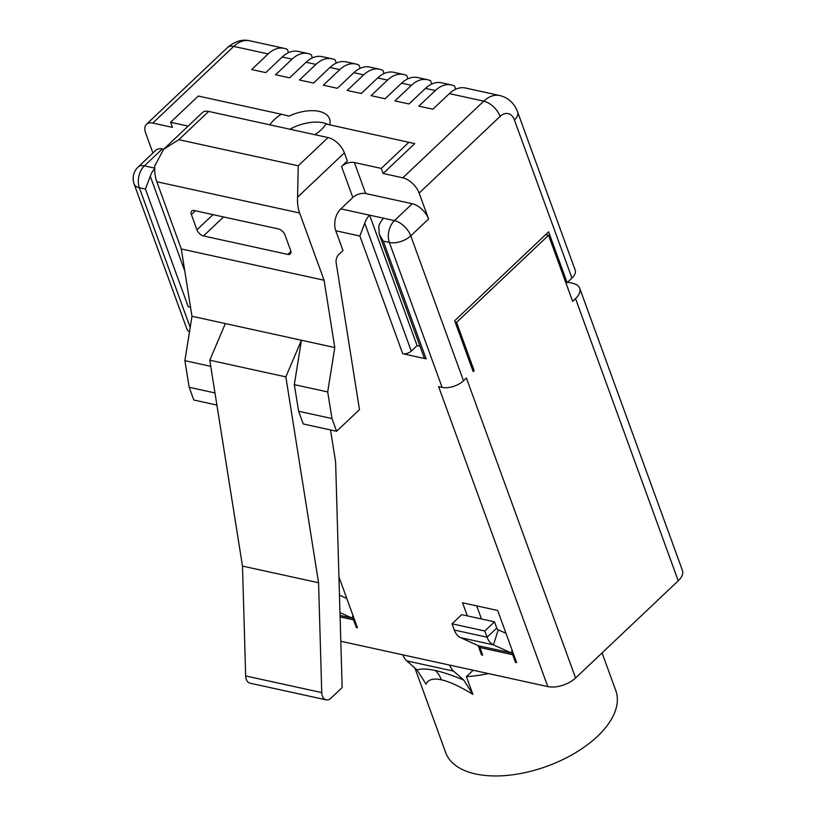 <?xml version="1.0" encoding="UTF-8"?>
<svg xmlns="http://www.w3.org/2000/svg" width="816" height="816" viewBox="0 0 816 816"><rect width="100%" height="100%" fill="white"/><g stroke="black" fill="none" stroke-linecap="round" stroke-linejoin="round"><path stroke-width="1.22" d="M602.075 652.912L615.835 690.724A90.525 47.43 160 0 1 597.496 736.297A90.525 47.43 160 0 1 509.235 775.2A90.525 47.43 160 0 1 445.709 752.648L414.926 668.069M488.447 673.588A90.525 47.43 160 0 1 466.405 676.617L473.147 670.242M567.599 282.203L572.914 283.366A20.645 10.822 160 0 1 579.717 288.232L682.421 570.404A20.645 10.822 160 0 1 678.239 580.798L575.586 677.994A20.645 10.822 160 0 1 547.781 686.582L449.687 665.101A20.645 13.546 102.3 0 0 453.594 671.14L406.776 660.889L416.945 669.844L426.044 684.104C428.186 679.493 433.276 678.065 441.303 679.799C449.381 681.584 459.908 686.44 472.872 694.355L466.405 676.617M288.527 52.652L287.354 49.439A31.763 20.849 102.3 0 0 284.203 48.338A31.763 20.849 102.3 0 0 268.158 53.938L233.743 46.41A15.881 8.619 -133.4 0 0 227.45 47.583C234.886 41.269 242.332 39.005 249.788 40.8A31.763 20.849 102.3 0 0 233.743 46.41L152.786 123.063L172.451 127.367L170.605 122.278L198.298 96.053L281.316 114.23A31.763 16.646 -20 0 0 274.431 119.493A31.763 16.646 -20 0 0 269.933 124.848M314.874 134.691A31.763 16.646 -20 0 0 321.249 129.744A31.763 16.646 -20 0 0 325.982 124.012L414.722 143.606L383.153 173.492L402.818 177.806L483.776 101.143A31.763 20.849 -77.7 0 1 499.82 95.543L465.406 88.006A31.763 20.849 -77.7 0 0 449.361 93.616L483.776 101.143A15.881 8.619 -133.4 0 1 500.106 116.423L419.149 193.076A15.881 8.619 -133.4 0 0 402.818 177.806M268.158 53.938L251.695 69.533L265.741 72.604L282.203 57.018A31.763 20.849 -77.7 0 1 298.248 51.408L308.081 53.56A31.763 20.849 102.3 0 0 292.036 59.17L275.573 74.756L289.619 77.836L306.082 62.24A31.763 20.849 -77.7 0 1 322.126 56.641L331.959 58.793A31.763 20.849 102.3 0 0 315.914 64.393L299.452 79.988L313.497 83.059L329.96 67.473A31.763 20.849 -77.7 0 1 346.004 61.863L355.837 64.015A31.763 20.849 102.3 0 0 339.793 69.625L323.33 85.211L337.375 88.291L353.838 72.706A31.763 20.849 -77.7 0 1 369.883 67.096L379.715 69.248A31.763 20.849 102.3 0 0 363.671 74.858L347.208 90.443L361.253 93.514L377.716 77.928A31.763 20.849 -77.7 0 1 393.771 72.318L403.604 74.48A31.763 20.849 102.3 0 0 387.549 80.08L371.086 95.666L385.132 98.746L401.605 83.161A31.763 20.849 -77.7 0 1 417.649 77.551L427.482 79.703A31.763 20.849 102.3 0 0 411.437 85.313L394.964 100.898L409.02 103.969L425.483 88.383A31.763 20.849 -77.7 0 1 441.527 82.783L451.36 84.935A31.763 20.849 102.3 0 0 435.316 90.535L418.853 106.131L432.898 109.201L449.361 93.616M365.66 193.535A9.527 4.988 -20 0 0 352.828 197.492L341.547 166.484A9.527 4.988 160 0 1 354.379 162.517L365.66 193.535L412.253 203.735A15.881 8.619 46.6 0 1 428.584 219.004L410.764 235.875L463.498 380.776L466.405 378.022L575.586 677.994M463.498 380.776A15.881 8.323 160 0 1 442.109 387.376L389.375 242.485A15.881 10.424 -77.7 0 1 394.434 220.606L412.253 203.735M438.743 386.641L442.109 387.376M189.506 331.724A15.881 8.323 160 0 1 186.844 328.899L134.11 183.998A15.881 8.323 -20 0 0 139.352 187.741L190.199 327.44M383.663 218.249A15.881 10.424 102.3 0 0 378.777 226.287L379.256 234.335L383.285 241.148L389.375 242.485A15.881 8.323 -20 0 0 410.764 235.875A15.881 8.619 46.6 0 0 394.434 220.606L369.617 215.169A15.881 10.424 -77.7 0 0 364.732 223.217L359.876 236.028L402.716 353.726L426.125 358.846A6.355 3.325 160 0 1 424.034 357.357L379.256 234.335M190.546 307.265L188.272 306.775L145.432 189.077L150.287 176.266A15.881 10.424 -77.7 0 1 154.673 168.718M336.284 63.107L335.111 59.894A31.763 20.849 102.3 0 0 331.959 58.793M360.162 68.33L358.989 65.127A31.763 20.849 102.3 0 0 355.837 64.015M384.04 73.562L382.867 70.349A31.763 20.849 102.3 0 0 379.715 69.248M407.918 78.785L406.745 75.582A31.763 20.849 102.3 0 0 403.604 74.48M431.797 84.017L430.624 80.804A31.763 20.849 102.3 0 0 427.482 79.703M455.675 89.25L454.512 86.037A31.763 20.849 102.3 0 0 451.36 84.935M312.406 57.875L311.233 54.662A31.763 20.849 102.3 0 0 308.081 53.56M330.521 429.94L335.611 462.019L342.149 687.572L330.959 698.17A9.527 6.253 -77.7 0 1 326.145 699.842A9.527 6.253 -77.7 0 1 321.749 692.6L318.566 582.746L285.855 376.88L301.42 340.241L294.331 384.642L298.625 411.254L303.246 423.973L336.61 431.276L359.489 409.612L336.161 262.823A6.967 4.57 -77.7 0 1 338.732 254.592L342.985 250.573L335.764 230.744A15.881 10.424 -77.7 0 1 340.823 208.865L352.828 197.492M326.145 699.842L250.063 683.186A9.527 6.253 -77.7 0 1 245.667 675.934L242.485 566.09L318.566 582.746M242.485 566.09L209.773 360.223L285.855 376.88M209.773 360.223L225.338 323.575L334.784 347.545L324.085 280.235L181.285 248.962L191.974 316.271L225.338 323.575M170.605 122.278L188.108 126.113M341.547 166.484L347.351 160.976L344.393 152.847L297.575 197.176A32.395 21.257 102.3 0 0 299.625 213.007L324.085 280.235M408.989 142.188L381.296 168.412L354.379 162.517M329.684 124.828A31.763 16.646 -20 0 0 329.531 118.84A31.763 16.646 -20 0 0 289.099 116.096L281.316 114.23M428.584 219.004L419.149 193.076M579.717 288.232A20.645 10.822 160 0 1 575.535 298.625L572.628 301.369L548.576 235.273L545.639 234.641M455.155 322.075L456.572 322.391L548.576 235.273M456.572 322.391L474.157 370.688L473.178 371.606L454.675 320.77L548.617 231.826L567.12 282.662L571.965 278.083L514.417 119.962A15.881 10.424 102.3 0 0 500.106 116.423M381.296 168.412L383.153 173.492M152.918 153.02L145.707 133.212A15.881 8.619 -133.4 0 1 146.492 124.236L227.45 47.583M163.628 149.297L162.221 148.991L144.412 165.862A15.881 10.424 102.3 0 0 139.352 187.741L145.432 189.077M152.786 123.063A15.881 8.619 -133.4 0 0 146.492 124.236M154.683 168.106L144.412 165.862A15.881 8.619 46.6 0 0 138.118 167.035L155.938 150.164A15.881 8.619 46.6 0 1 162.221 148.991M223.543 216.944L203.47 235.946L287.752 254.398A6.355 3.448 46.6 0 0 290.272 253.919A6.355 3.448 46.6 0 0 290.588 250.339L285.029 235.079A6.355 3.448 46.6 0 0 278.501 228.97L194.218 210.518A6.355 3.448 46.6 0 0 191.709 210.997A6.355 3.448 46.6 0 0 191.393 214.577L196.942 229.837L212.996 214.628M203.47 235.946A6.355 3.448 46.6 0 1 196.942 229.837M163.649 149.277L202.378 112.608A15.881 8.619 46.6 0 1 208.661 111.435L178.837 139.669L163.649 149.277L154.765 165.913A32.395 21.257 102.3 0 0 156.815 181.744L181.285 248.962M297.575 197.176L298.238 165.811L328.063 137.578A15.881 8.619 46.6 0 1 344.393 152.847M208.661 111.435L328.063 137.578M514.417 119.962A15.881 8.323 -20 0 0 517.63 111.965L575.178 270.086A15.881 8.323 160 0 1 571.965 278.083M565.712 282.356L567.12 282.662M336.61 431.276L331.979 418.567L327.695 391.945L334.784 347.545M191.974 316.271L184.885 360.672L189.179 387.294L193.81 400.003L216.893 405.062M294.331 384.642L327.695 391.945M298.625 411.254L331.979 418.567M214.965 392.945L189.179 387.294M210.742 366.333L184.885 360.672M289.925 129.224A31.763 16.646 160 0 1 328.083 124.471M190.485 306.877A6.355 3.325 160 0 1 188.272 306.775M402.716 353.726A6.355 3.325 160 0 0 411.274 351.084L417.078 345.576L369.617 215.169L340.823 208.865M417.078 345.576L419.975 346.208M339.476 595.15L346.8 598.485M478.145 645.629L481.522 654.901L482.695 655.156L479.92 647.527A4.763 3.131 -77.7 0 0 478.451 645.772L460.683 637.684L493.456 644.864L498.239 629.809L505.991 633.338M472.872 694.355L463.763 680.095L453.594 671.14M406.776 660.889A20.645 13.546 -77.7 0 1 402.869 654.85L340.813 641.264M472.739 370.382L474.157 370.688M340.109 616.916L353.501 619.854L356.276 627.484L357.449 627.739L338.946 576.902M479.92 647.527L512.693 654.707L515.467 662.337L516.64 662.592L497.668 610.48L462.56 602.789L467.323 615.876M357.082 626.719L356.276 627.484M516.273 661.572L515.467 662.337M482.327 654.146L481.522 654.901M476.707 605.89L481.471 618.967M513.499 653.953L512.693 654.707A4.763 3.131 102.3 0 0 511.224 652.943L512.111 650.148M484.816 630.992L494.506 621.823L461.723 614.652L452.044 623.822L484.816 630.992L487.081 637.214A20.645 13.546 -77.7 0 0 493.456 644.864L511.224 652.943L478.451 645.772M354.307 619.099L353.501 619.854A4.763 3.131 102.3 0 0 352.033 618.089L352.92 615.295M339.976 612.602L352.033 618.089L340.058 615.468M452.044 623.822L454.308 630.034A20.645 13.546 102.3 0 0 460.683 637.684M498.239 629.809A4.763 3.131 -77.7 0 1 496.771 628.045L494.506 621.823M416.945 669.844C421.24 668.559 427.36 668.773 435.285 670.507C443.231 672.251 452.727 675.454 463.763 680.095M441.303 679.799A31.763 20.849 102.3 0 0 435.285 670.507M306.082 62.24L315.914 64.393M329.96 67.473L339.793 69.625M353.838 72.706L363.671 74.858M377.716 77.928L387.549 80.08M401.605 83.161L411.437 85.313M425.483 88.383L435.316 90.535M282.203 57.018L292.036 59.17M245.667 675.934L321.749 692.6M678.239 580.798L575.535 298.625M156.815 181.744L299.625 213.007M178.837 139.669L298.238 165.811M335.764 230.744L359.876 236.028M426.125 358.846L383.285 241.148M184.793 271.055L150.287 176.266M411.274 351.084L364.732 223.217M287.752 254.398L290.873 251.44M195.401 210.783L191.393 214.577M547.781 686.582L438.6 386.611M402.869 654.85L449.687 665.101M454.308 630.034L487.081 637.214L496.771 628.045M249.788 40.8L284.203 48.338M517.63 111.965C514.274 103.183 508.337 97.706 499.82 95.543M138.118 167.035A15.881 15.881 0 0 0 134.11 183.998M217.097 406.327L216.607 405.001"/></g></svg>
